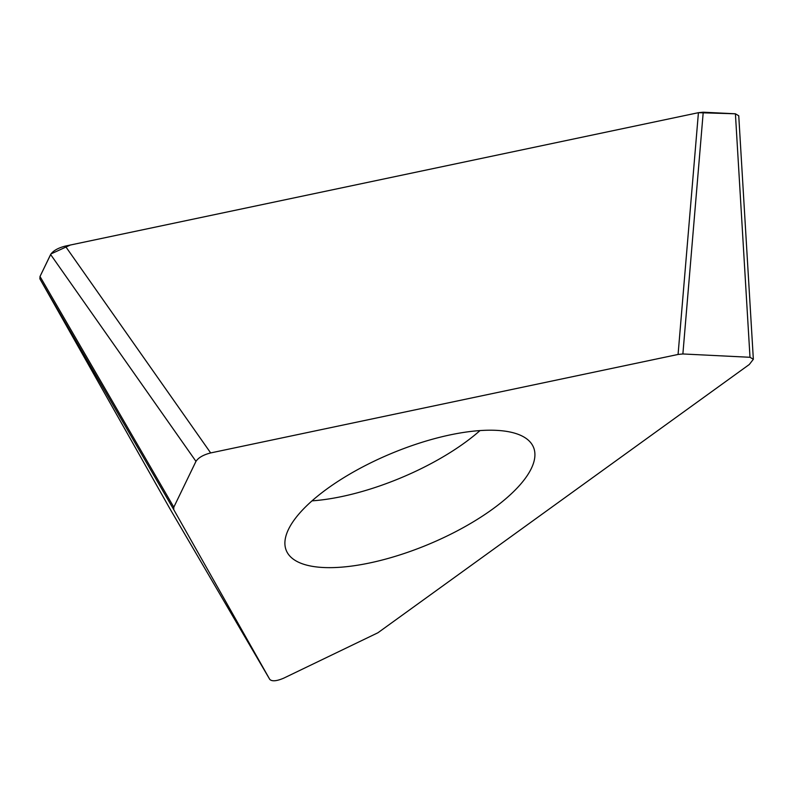 <?xml version="1.0" encoding="UTF-8"?>
<svg xmlns="http://www.w3.org/2000/svg" width="793" height="793" viewBox="0 0 793 793"><rect width="100%" height="100%" fill="white"/><g stroke="black" fill="none" stroke-linecap="round" stroke-linejoin="round"><path stroke-width="1.19" d="M39.868 278.809L169.989 508.858L269.759 679.383C271.989 681.593 276.648 681.177 283.735 678.154L377.924 632.764L749.296 364.502L753.35 359.279L738.749 115.788L735.408 113.795L703.232 112.2L698.425 112.685L65.323 246.088L210.67 452.932L678.074 354.451L698.425 112.685L70.379 245.017L50.96 253.929L39.997 276.499M269.749 679.363L173.717 509.582L39.908 278.878L170.009 508.888M210.67 452.932C203.355 454.815 198.458 457.62 195.97 461.357L173.816 507.183L173.717 509.582M65.323 246.088C58.018 247.971 53.121 250.776 50.623 254.513L40.007 276.479L39.908 278.878M753.35 359.279L750 357.286L682.882 353.965L678.074 354.451M369.647 562.971A133.948 49.097 -22.7 0 1 286.332 550.62A133.948 49.097 -22.7 0 1 390.959 453.646A133.948 49.097 -22.7 0 1 533.481 447.242A133.948 49.097 -22.7 0 1 369.647 562.971M750 357.286L735.408 113.795L698.425 112.685M195.97 461.357L50.623 254.513M40.007 276.479L173.816 507.183M703.232 112.2L682.882 353.965M312.006 500.859A133.948 49.097 157.3 0 0 341.862 496.537A133.948 49.097 157.3 0 0 480.013 430.579M169.989 508.858L269.759 679.383"/></g></svg>
